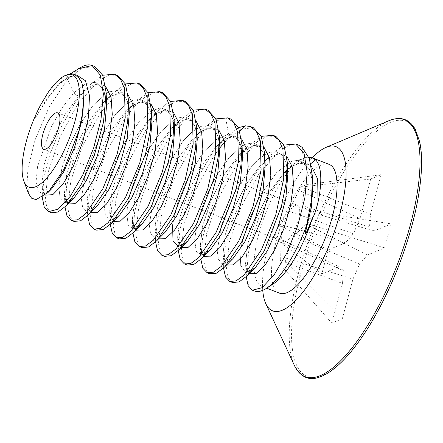 <?xml version="1.0" encoding="UTF-8"?>
<svg xmlns="http://www.w3.org/2000/svg" width="443" height="443" viewBox="0 0 443 443"><rect width="100%" height="100%" fill="white"/><g stroke="black" fill="none" stroke-linecap="round" stroke-linejoin="round"><path stroke-width="0.33" stroke-dasharray="2.21 1.66" d="M81.861 66.821A75.969 25.234 -68.9 0 0 67.452 79.579L82.309 67.89L94.713 66.561M51.394 212.695L47.24 208.437L45.203 199.843L48.11 172.255L59.833 137.203L77.841 103.883L99.221 80.111L109.028 75.088L117.362 75.293M45.203 195.125L41.736 184.687L44.09 164.807L52.208 139.744L64.772 114.743L79.563 95.012L87.144 87.354L75.005 102.793L61.444 126.449L50.696 152.392L44.056 176.978L42.273 197.307M64.983 206.97L66.705 185.695L73.35 161.108L84.092 135.181L97.659 111.52L111.271 94.547L125.402 83.971M140.016 84.02L131.682 83.821L121.864 88.844L100.489 112.616L82.481 145.93L70.758 180.977L67.857 208.581L69.889 217.17L74.042 221.428M87.631 215.697L89.359 194.422L95.998 169.835L106.746 143.909L120.308 120.252L133.924 103.274L148.051 92.703M162.664 92.753L155.499 92.277L147.154 95.793C139.318 100.766 131.311 109.283 123.137 121.343L105.129 154.662L93.407 189.715L90.505 217.303L92.537 225.897L96.69 230.161M185.312 101.486L176.978 101.281L167.166 106.303L145.786 130.076L127.783 163.389L116.06 198.436L113.153 226.03L115.186 234.624L119.339 238.888M110.279 224.429L112.001 203.171L118.646 178.584L129.395 152.641L142.956 128.985L156.573 112.007L166.972 103.429L170.699 101.43M132.928 233.162L134.655 211.881L141.3 187.3L152.043 161.374L165.604 137.712L179.216 120.74L193.347 110.163M207.961 110.213L199.627 110.008L189.814 115.036L168.434 138.803L150.432 172.117L138.703 207.174L135.802 234.773L137.839 243.362L141.993 247.62M155.582 241.889L157.304 220.62L163.943 196.039L174.697 170.095L188.253 146.445L201.875 129.461L215.996 118.89M230.609 118.945L225.708 118.192C215.309 119.25 203.769 129.029 191.088 147.536L173.08 180.855L161.357 215.907L158.45 243.489L160.488 252.089L164.641 256.347M219.866 147.84L213.736 156.268L195.728 189.587L184.006 224.64L181.104 252.233L183.136 260.822L187.289 265.08M178.23 250.622L179.952 229.363L186.592 204.777L197.34 178.834L210.901 155.172L224.518 138.199L238.65 127.623M200.878 259.349L202.601 238.074L209.246 213.493L219.988 187.566L233.555 163.904L247.166 146.932L261.298 136.355M275.911 136.405L267.578 136.2L257.765 141.223L236.385 164.995L218.382 198.309L206.654 233.367L203.752 260.966L205.785 269.554L209.938 273.813M223.527 268.081L225.254 246.806L231.894 222.225L242.642 196.288L256.204 172.637L269.82 155.654L283.946 145.082M298.56 145.138L290.22 144.933L280.408 149.956L259.033 173.728L241.025 207.047L229.302 242.099L226.401 269.682L228.433 278.276L232.586 282.54M70.365 73.743L61.499 81.628L48.093 97.715L36.37 116.282L46.554 99.16L57.512 85.665L67.718 77.58L76.728 75.088M42.246 196.758L41.731 184.681C43.58 197.129 44.256 191.398 44.499 193.104C45.336 192.417 44.09 195.385 51.875 188.591M87.144 87.354L88.611 85.826L102.748 75.238M253.258 127.673L240.233 129.312L224.618 142.192M254.326 290.924A75.969 25.234 111.1 0 1 246.153 276.465L246.175 276.814M67.452 79.579L73.898 92.831L86.208 83.362L96.574 82.21L103.662 89.624L106.636 104.592L103.662 89.624L96.574 82.21L86.208 83.362L73.898 92.831C75.698 95.378 77.586 96.103 79.563 95.012L94.475 84.513L100.589 83.96L105.617 86.446M40.678 104.875C34.958 116.276 35.457 116.67 34.864 118.143C34.62 119.2 35.124 118.58 36.37 116.282M28.457 193.43L27.328 172.233L34.615 140.99L48.985 107.361L67.33 79.723M65.226 75.476L56.649 82.093L47.755 93.041M67.978 203.957L64.385 193.408L66.793 173.302L75.072 147.956L87.847 122.777L102.809 103.13L117.129 93.24L123.237 92.687L128.265 95.173M90.632 212.684L87.033 202.135L89.442 182.023L97.726 156.678L110.501 131.499L125.463 111.852L129.079 108.463M133.526 105.069L143.233 101.292L150.919 103.906M113.281 221.417L109.681 210.868L112.09 190.756L120.374 165.411L133.149 140.232L148.117 120.579L157.415 113.02L166.407 109.997L173.567 112.633L166.407 109.997L157.415 113.02L166.972 103.429M147.154 95.793L151.75 110.839L138.786 122.379L125.901 140.686L114.898 162.775L107.295 185.063L104.066 203.935L105.489 216.322L111.115 220.171L119.826 214.783L111.115 220.171L105.489 216.322L104.066 203.935L107.295 185.063L114.898 162.775L125.901 140.686L138.786 122.379L151.75 110.839C153.2 113.729 155.089 114.455 157.415 113.02M74.529 197.318L65.841 202.706L60.215 198.913L58.758 186.619L61.931 167.847L69.462 145.647L80.393 123.586L93.224 105.229L106.165 93.551L93.224 105.229L80.393 123.586L69.462 145.647L61.931 167.847L58.758 186.619L60.215 198.913L65.841 202.706L74.529 197.318M109.349 91.867L117.201 90.45L123.392 93.772L127.506 101.602L129.29 113.325L127.506 101.602L123.392 93.772L117.201 90.45L109.349 91.867M97.178 206.045L90.876 210.763L85.848 211.04L82.559 206.892L81.335 198.669L85.593 172.886L97.947 141.677L115.28 114.659L124.4 105.456L132.989 100.184L140.47 99.282L146.345 102.842L150.243 110.628L151.938 122.069L150.243 110.628L146.345 102.842L140.47 99.282L132.989 100.184L124.4 105.456L115.28 114.659L97.947 141.677L85.593 172.886L81.335 198.669L82.559 206.892L85.848 211.04L90.876 210.763L97.178 206.045C88.052 213.731 90.56 209.511 89.486 210.447C89.414 209.533 88.168 212.252 87.033 202.124M308.821 157.199L306.877 157.276L298.599 160.084L289.213 167.692L272.822 189.615L258.419 218.953L248.877 249.653L246.153 276.465M302.098 147.303L303.61 162.664L305.515 165.366L309.269 164.851L310.798 163.655M279.483 293.155A69.003 22.92 -68.9 0 1 296.788 191.725A69.003 22.92 111.1 0 1 329.121 164.381M273.242 283.919A69.003 22.92 -68.9 0 1 261.979 286.405A69.003 22.92 -68.9 0 1 279.284 184.98A69.003 22.92 111.1 0 1 306.877 157.276M309.269 164.851L301.65 162.415L292.07 166.186L301.65 162.415L309.269 164.851L311.313 166.119M262.749 290.337A88.013 29.232 -68.9 0 1 294.722 181.525A88.013 29.232 111.1 0 1 312.188 157.852M370.691 178.994L381.163 174.669L370.459 214.334L369.534 227.065L373.848 231.041L391.147 223.898L384.668 247.914L367.369 255.057L359.561 264.039L352.982 279.107L342.284 318.766L331.807 323.091L342.511 283.431L343.436 270.701L339.122 266.719L321.823 273.863L328.307 249.846L345.601 242.703L353.409 233.721L359.987 218.659L370.691 178.994L300.487 187.118L299.191 190.374L359.987 218.659M299.191 190.374L288.365 211.018L278.979 224.158L277.894 224.894L274.438 237.697L275.546 236.894L280.081 241.728L280.303 260.373L279.76 263.945L285.342 261.636L285.857 258.081L293.471 236.197L306.069 224.291L307.94 223.865L311.396 211.056L309.507 211.56L301.755 205.491L304.745 188.081L306.074 184.814L300.487 187.118M306.074 184.814L381.163 174.669M295.348 205.43A19.453 6.462 -68.9 0 0 288.371 213A19.453 6.462 -68.9 0 0 283.492 241.596A19.453 6.462 -68.9 0 0 285.63 241.452A19.453 6.462 -68.9 0 0 292.607 233.887A19.453 6.462 -68.9 0 0 297.486 205.286A19.453 6.462 -68.9 0 0 295.348 205.43M279.76 263.945L331.807 323.091M285.342 261.636L342.284 318.766M280.303 260.373L342.511 283.431M280.081 241.728L343.436 270.701M275.546 236.894L339.122 266.719M274.438 237.697L321.823 273.863M277.894 224.894L328.307 249.846M278.979 224.158L345.601 242.703M288.365 211.018L353.409 233.721M285.857 258.081L352.982 279.107M293.471 236.197L359.561 264.039M306.069 224.291L367.369 255.057M307.94 223.865L384.668 247.914M311.396 211.056L391.147 223.898M309.507 211.56L373.848 231.041M301.755 205.491L369.534 227.065M304.745 188.081L370.459 214.334M132.845 231.672L132.33 219.601L135.929 230.15L132.33 219.601L134.738 199.494L143.017 174.149L155.798 148.97L170.76 129.317L185.074 119.433L191.188 118.879L196.216 121.365L191.188 118.879L185.074 119.433L170.76 129.317C175.406 124.704 179.465 121.753 182.926 120.479L186.27 119.643L190.507 120.502L194.139 124.782C195.856 128.049 196.886 132.966 197.235 139.539M158.577 238.877L154.978 228.328L157.392 208.216L165.671 182.87L178.451 157.691L193.414 138.044L197.024 134.655L193.414 138.044L178.451 157.691L165.671 182.87L157.392 208.216L154.978 228.328L158.577 238.877M201.476 131.261L211.184 127.484L218.864 130.098L211.184 127.484L201.476 131.261M178.147 249.143L177.632 237.06L181.226 247.609L177.632 237.06L180.041 216.948L188.319 191.603L201.1 166.424L216.062 146.771L225.642 139.047L234.225 136.195L241.513 138.825L234.225 136.195L239.89 131.001M187.771 240.975L178.368 246.391L172.814 240.748L172.465 225.232L177.687 202.9L187.793 178.097L201.161 155.648L215.564 139.922L228.566 134.013C229.712 137.037 231.6 137.762 234.225 136.195L225.642 139.047L216.062 146.771L201.1 166.424L188.319 191.603L180.041 216.948L177.632 237.06C178.822 247.327 179.974 244.37 180.091 245.372C181.076 244.47 178.767 248.584 187.777 240.964L178.368 246.391L172.814 240.748L172.465 225.232L177.687 202.9L187.793 178.097L201.161 155.648L215.564 139.922L228.566 134.013L234.131 135.37L238.423 139.827L242.537 156.977L238.423 139.827L234.131 135.37L228.566 134.013L225.708 118.192M151.75 110.839L160.671 107.821L167.792 110.351L172.548 118.248L174.586 130.785L172.548 118.248L167.792 110.351L160.671 107.821L151.75 110.839M142.48 223.51L133.786 228.898L128.16 225.105L126.704 212.812L129.882 194.04L137.413 171.834L148.339 149.778L161.169 131.421L174.116 119.743L161.169 131.421L148.339 149.778L137.413 171.834L129.882 194.04L126.704 212.812L128.16 225.105L133.786 228.898L142.48 223.51M177.3 118.054L185.152 116.642L191.343 119.964L195.452 127.794L197.235 139.517L195.452 127.794L191.343 119.964L185.152 116.642L177.3 118.054M165.128 232.237L158.827 236.95L153.799 237.232L150.509 233.084L149.285 224.861L153.538 199.079L165.892 167.869L183.23 140.846L192.345 131.643L200.939 126.377L208.42 125.474L214.296 129.035L218.189 136.821L219.883 148.261L218.189 136.821L214.296 129.035L208.42 125.474L200.939 126.377L192.345 131.643L183.23 140.846L165.892 167.869L153.538 199.079L149.285 224.861L150.509 233.084L153.799 237.232L158.827 236.95L165.128 232.237C156.141 239.846 158.417 235.742 157.442 236.645C157.359 235.731 156.108 238.4 154.978 228.317M210.425 249.697L201.737 255.09L196.111 251.292L194.654 239.004L197.827 220.232L205.358 198.027L216.289 175.965L229.12 157.608L242.061 145.935L229.12 157.608L216.289 175.965L205.358 198.027L197.827 220.232L194.654 239.004L196.111 251.292L201.737 255.09L210.425 249.697C201.006 257.538 203.869 253.075 202.711 254.088C202.65 253.413 201.2 255.151 200.28 245.782L203.88 256.336L200.28 245.793L202.689 225.681L210.968 200.341L223.743 175.162L238.705 155.51L253.025 145.625L259.133 145.071L264.161 147.558L259.133 145.071L253.025 145.625L238.705 155.51L247.166 146.932M261.359 164.237L246.397 183.884L233.622 209.063L225.337 234.408L222.929 254.52L226.528 265.069L222.929 254.52L225.337 234.408L233.622 209.063L246.397 183.884L261.359 164.237L269.82 155.654M269.422 157.453L279.129 153.677L286.815 156.285L279.129 153.677L269.422 157.453M255.722 267.168L245.649 272.528L240.3 264.87L241.258 246.048L248.689 220.426L261.326 193.879L276.714 172.493L291.804 161.197L298.283 160.277L303.61 162.664L298.283 160.277L291.804 161.197L276.714 172.493L261.326 193.879L248.689 220.426L241.258 246.048L240.3 264.87L245.649 272.528L255.722 267.168C246.646 274.798 249.071 270.651 248.036 271.565C247.919 270.573 246.757 273.458 245.577 263.242L249.176 273.802L245.577 263.253L247.986 243.141L256.27 217.795L269.045 192.616L284.013 172.964L289.213 167.692M245.245 144.246L253.097 142.829L259.288 146.157L263.402 153.981L265.185 165.71L263.402 153.981L259.288 146.157L253.097 142.829L245.245 144.246M233.073 258.43L226.772 263.142L221.744 263.424L218.454 259.277L217.231 251.048L221.489 225.266L233.843 194.056L251.181 167.039L260.296 157.835L268.884 152.569L276.366 151.667L282.241 155.227L286.139 163.013L287.834 174.453L286.139 163.013L282.241 155.227L276.366 151.667L268.884 152.569L260.296 157.835L251.181 167.039L233.843 194.056L221.489 225.266L217.231 251.048L218.454 259.277L221.744 263.424L226.772 263.142L233.073 258.43C223.953 266.11 226.451 261.896 225.382 262.832C225.31 261.913 224.069 264.637 222.929 254.509L223.444 266.592M77.082 75.332L81.916 83.229L83.987 95.865M51.67 188.796L43.752 193.89L38.253 191.47L36.049 181.912L37.594 166.513L51.327 126.875L62.081 107.87L73.898 92.831M142.485 223.499C133.011 231.362 135.962 226.877 134.761 227.896C134.678 227.132 133.31 229.147 132.33 219.59L134.738 199.494L143.017 174.149L155.798 148.97L170.76 129.317L179.216 120.74M200.795 257.865L200.28 245.793L202.689 225.681L210.968 200.341L223.743 175.162L238.705 155.51C243.34 150.908 247.393 147.956 250.854 146.677L254.204 145.836L258.446 146.688L262.073 150.952C263.795 154.219 264.836 159.142 265.185 165.726M246.092 275.269L245.577 263.253L247.986 243.141L256.27 217.795L269.045 192.616L284.013 172.964M303.61 162.664L310.022 170.079L312.913 184.554C312.077 172.399 309.203 168.573 308.001 167.293L305.515 165.366M294.412 365.475A137.729 45.745 -68.9 0 1 339.643 174.237A137.729 45.745 111.1 0 1 388.732 120.789M341.597 175.467A136.776 45.43 -68.9 0 0 293.277 354.538A136.776 45.43 -68.9 0 0 371.372 322.299A136.776 45.43 111.1 0 0 419.693 143.222A136.776 45.43 111.1 0 0 341.597 175.467M83.987 95.882C83.677 89.779 82.752 85.089 81.219 81.817C79.707 78.898 78.333 77.209 77.11 76.766L72.763 76.019C70.919 76.185 66.162 77.176 57.512 85.665L61.499 81.628M80.139 94.414C91.103 83.81 95.123 84.652 98.086 84.851L101.807 87.216L104.055 90.97C105.484 94.237 106.348 98.783 106.636 104.609M74.535 197.312C65.11 205.153 67.973 200.696 66.815 201.709C66.755 201.033 65.304 202.772 64.385 193.403L64.9 205.48M111.271 94.547L102.809 103.13C107.378 98.584 111.387 95.655 114.82 94.348L118.336 93.451L122.567 94.32L126.205 98.623C127.911 101.89 128.941 106.796 129.29 113.347M133.924 103.274L125.463 111.852C130.004 107.339 133.991 104.421 137.413 103.103L140.963 102.183L145.199 103.036L148.914 107.477C150.592 110.75 151.6 115.623 151.938 122.085M119.831 214.777C110.8 222.403 113.137 218.277 112.14 219.18C112.029 218.183 110.872 221.118 109.681 210.862L110.196 222.951M148.1 120.596L156.9 113.425C165.693 109.083 165.521 111.271 167.736 111.702L169.564 113.192C170.782 114.438 173.817 118.165 174.586 130.801M87.548 214.207L87.033 202.135M156.573 112.007L148.117 120.579M80.155 94.403L88.611 85.826M155.493 240.399L154.978 228.328M201.875 129.467L193.414 138.044M224.518 138.199L216.062 146.771M261.979 286.405L266.68 288.216M297.486 205.286L57.717 112.865M283.492 241.596L43.719 149.175M193.403 138.055C197.938 133.542 201.919 130.624 205.336 129.306L208.897 128.376L213.138 129.223L216.854 133.648C218.537 136.92 219.545 141.799 219.883 148.278M216.051 146.788C224.656 138.249 229.917 137.025 232.121 137.07M232.115 137.07L235.787 137.95L237.708 139.606L239.956 143.366C241.385 146.627 242.243 151.168 242.537 156.994M261.348 164.248C265.806 159.812 269.732 156.916 273.115 155.565L276.858 154.568L281.095 155.421L284.816 159.862C286.488 163.14 287.496 168.008 287.834 174.47M283.996 172.975C292.812 164.342 297.541 163.467 299.324 163.317C302.431 163.378 304.236 163.899 304.74 164.868"/><path stroke-width="0.66" d="M91.9 65.475L94.713 66.561L102.754 75.255L106.126 92.559L103.501 122.218L94.293 155.377L80.759 185.301L66.04 205.923L57.95 212.059L51.394 212.695L48.558 211.604L58.216 209.151L70.337 196.232L82.869 174.725L93.7 147.812L100.971 119.494L103.363 93.982L100.301 75.066L92.033 65.531A75.969 25.234 -68.9 0 0 91.9 65.475A75.969 25.234 -68.9 0 0 81.861 66.821L70.365 73.743M42.273 197.307L44.206 206.903L48.558 211.604M102.748 75.238L114.532 74.203L120.535 79.175L124.417 88.473L125.208 117.5L117.179 153.97L102.87 188.712L85.427 213.997L77.58 219.783L71.212 220.337L66.982 215.913L64.983 206.97M71.212 220.337L74.042 221.428L80.598 220.786L88.694 214.65L105.7 189.803L122.971 144.883L127.65 121.714L128.775 101.286L125.408 83.982L117.362 75.293L114.532 74.203M125.402 83.971L137.18 82.93L143.183 87.908L147.065 97.216L147.857 126.222L139.827 162.703L125.519 197.445L108.075 222.729L100.229 228.51L93.861 229.064L89.63 224.651L87.631 215.697M93.861 229.064L96.69 230.161L103.247 229.518L111.343 223.383L128.354 198.536L145.614 153.621L150.299 130.458L151.423 110.03L148.056 92.72L140.016 84.02L137.18 82.93M116.509 237.797L119.339 238.888L125.895 238.251L133.991 232.115L151.002 207.263L168.268 162.348L172.953 139.185L174.071 118.746L170.705 101.441L162.664 92.753L159.829 91.662L165.832 96.64L169.719 105.943L170.505 134.965L162.481 171.435L148.172 206.172L130.724 231.462L122.877 237.243L116.509 237.797L112.284 233.378L110.279 224.429M170.699 101.43L182.483 100.389L188.48 105.362L192.362 114.665L193.154 143.693L185.13 180.163L170.821 214.905L153.372 240.189L145.525 245.976L139.157 246.529L134.932 242.105L132.928 233.162M139.157 246.529L141.993 247.62L148.549 246.978L156.645 240.842L173.65 215.996L190.916 171.07L195.601 147.907L196.725 127.479L193.353 110.174L185.312 101.486L182.483 100.389M193.347 110.163L205.131 109.122L211.134 114.095L215.016 123.403L215.807 152.414L207.778 188.89L193.469 223.637L176.021 248.922L168.179 254.703L161.806 255.257L157.581 250.838L155.582 241.889M161.806 255.257L164.641 256.347L171.197 255.711L179.288 249.575L196.299 224.728L213.565 179.814L218.249 156.65L219.374 136.222L216.001 118.907L207.961 110.213L205.131 109.122M184.46 263.989L187.289 265.08L193.846 264.443L201.942 258.308L218.947 233.455L236.219 188.53L240.898 165.372L242.022 144.939L238.65 127.634L230.609 118.945L227.78 117.855L233.777 122.822L237.664 132.125L238.456 161.141L230.426 197.617L216.118 232.365L198.669 257.654L190.828 263.435L184.46 263.989L180.229 259.57L178.23 250.622M238.65 127.623L245.527 125.829L250.428 126.582L256.425 131.554L260.312 140.852L261.104 169.874L253.075 206.36L238.766 241.097L221.323 266.381L213.476 272.163L207.108 272.716L202.877 268.297L200.878 259.349M207.108 272.716L209.938 273.813L216.494 273.17L224.59 267.035L241.601 242.188L258.867 197.262L263.552 174.093L264.67 153.671L261.304 136.366L253.258 127.673L250.428 126.582M261.298 136.355L273.076 135.314L279.079 140.287L282.966 149.596L283.753 178.607L275.729 215.082L261.414 249.824L243.971 275.114L236.125 280.895L229.756 281.449L225.531 277.03L223.527 268.081M229.756 281.449L232.586 282.54L239.142 281.903L247.238 275.767L264.249 250.915L281.51 206.006L286.195 182.843L287.319 162.415L283.952 145.099L275.911 136.405L273.076 135.314M76.728 75.088L85.449 80.748L89.503 95.649L88.45 117.312L82.73 142.081L73.599 165.754L62.906 184.327L52.767 194.682L45.203 195.125M92.033 65.531L77.94 68.864M148.051 92.703L159.829 91.662M215.996 118.89L227.78 117.855M224.618 142.192L219.866 147.84M306.683 225.149L305.238 233.256C305.338 233.572 305.498 236.208 312.664 217.375A69.003 22.92 111.1 0 1 294.307 259.055A69.003 22.92 -68.9 0 1 273.242 283.919L266.73 288.188A75.969 25.234 111.1 0 0 306.683 225.149L311.49 199.871L312.52 176.862L309.364 158.672L302.098 147.303L298.56 145.138L295.73 144.041L283.946 145.082M246.175 276.814L248.18 285.763L252.405 290.182L262.079 287.712L274.228 274.743L286.776 253.169L297.613 226.185L304.862 197.822L307.204 172.316L304.075 153.461L295.73 144.041M266.73 288.188A75.969 25.234 111.1 0 1 254.326 290.924L252.405 290.182M57.274 163.345A60.22 20.001 111.1 0 1 23.872 181.076A60.22 20.001 111.1 0 1 40.678 104.875L47.755 93.041A60.22 20.001 111.1 0 1 64.418 75.897A60.22 20.001 111.1 0 1 79.053 99.127A60.22 20.001 111.1 0 1 57.274 163.345M64.418 75.897L71.666 73.643L77.082 75.332L81.866 82.404L83.926 94.464L82.985 111.221L79.004 130.596L63.98 169.287L47.994 192.522L36.06 199.632L31.575 198.187L28.457 193.43L23.872 181.076M52.833 141.461A19.453 6.462 -68.9 0 0 57.717 112.865A19.453 6.462 -68.9 0 0 48.603 120.579A19.453 6.462 -68.9 0 0 43.719 149.175A19.453 6.462 -68.9 0 0 52.833 141.461M105.617 86.446L111.049 97.05L112.267 114.36L109.288 135.923L102.754 158.688L93.811 179.415L83.965 195.175L74.845 203.741L67.978 203.957M128.265 95.173L133.703 105.783L134.916 123.088L131.942 144.656L125.402 167.421L116.459 188.148L106.613 203.902L97.493 212.474L90.632 212.684M129.079 108.463L133.526 105.069M150.919 103.906L156.351 114.516L157.564 131.82L154.59 153.383L148.051 176.148L139.108 196.88L129.262 212.634L120.142 221.207L113.281 221.417M106.636 104.592L104.542 129.201L97.117 156.445L86.241 180.788L74.529 197.318L86.241 180.788L97.117 156.445L104.542 129.201L106.636 104.592L106.126 92.559M106.165 93.551L109.349 91.867L106.165 93.551M97.178 206.045L108.889 189.521L119.765 165.178L127.191 137.934L129.29 113.325L127.191 137.934L119.765 165.178L108.889 189.521L97.178 206.045L88.694 214.65M119.826 214.783L131.538 198.259L142.408 173.916L149.839 146.677L151.938 122.069L149.839 146.677L142.408 173.916L131.538 198.259L119.826 214.783L111.343 223.383M310.798 163.655L315.593 159.895L312.332 157.907L308.821 157.199M312.332 157.907L329.121 164.381A69.003 22.92 111.1 0 1 311.811 265.806A69.003 22.92 -68.9 0 1 279.483 293.155L266.68 288.216M312.664 217.375C313.937 216.422 315.737 211.3 318.052 202.002A69.003 22.92 -68.9 0 0 315.593 159.895M311.313 166.119L317.681 179.011L318.052 202.002M312.188 157.852A88.013 29.232 111.1 0 1 326.087 147.364A88.013 29.232 111.1 0 1 345.562 183.834A88.013 29.232 111.1 0 1 313.882 276.011A88.013 29.232 -68.9 0 1 265.817 303.726L294.412 365.475A137.729 45.745 -68.9 0 0 369.628 322.1A137.729 45.745 111.1 0 0 419.205 177.853A137.729 45.745 111.1 0 0 388.732 120.789C395.211 118.17 400.671 117.805 405.101 119.682C409.072 121.138 412.483 124.394 415.329 129.439L419.61 141.555C423.846 159.857 421.393 191.559 411.143 228.438C401.496 262.566 388.234 293.93 371.345 322.521C360.093 341.237 348.951 355.541 337.92 365.436C331.292 371.295 325.234 375.143 319.746 376.982C309.203 381.152 300.758 377.32 294.412 365.475M262.749 290.337A88.013 29.232 -68.9 0 0 265.817 303.726M173.567 112.633L179 123.243L180.218 140.553L177.239 162.116L170.705 184.881L161.761 205.607L151.91 221.367L142.79 229.934L135.929 230.15L142.79 229.934L151.91 221.367L161.761 205.607L170.705 184.881L177.239 162.116L180.218 140.553L179 123.243L173.567 112.633M196.216 121.365L201.648 131.975L202.866 149.28L199.887 170.848L193.353 193.608L184.41 214.34L174.559 230.094L165.438 238.666L158.577 238.877L165.438 238.666L174.559 230.094L184.41 214.34L193.353 193.608L199.887 170.848L202.866 149.28L201.648 131.975L196.216 121.365M197.024 134.655L201.476 131.261L197.024 134.655M218.864 130.098L224.296 140.702L225.515 158.013L222.536 179.576L216.001 202.34L207.058 223.073L197.207 238.827L188.092 247.393L181.226 247.609L188.092 247.393L197.207 238.827L207.058 223.073L216.001 202.34L222.536 179.576L225.515 158.013L224.296 140.702L218.864 130.098M142.48 223.51L154.192 206.981L165.062 182.632L172.493 155.393L174.586 130.785L172.493 155.393L165.062 182.632L154.192 206.981L142.48 223.51L133.991 232.115M174.116 119.743L177.3 118.054L174.116 119.743M165.128 232.237L176.84 215.713L187.71 191.365L195.141 164.126L197.235 139.517L195.141 164.126L187.71 191.365L176.84 215.713L165.128 232.237L156.645 240.842M187.771 240.975L199.483 224.451L210.359 200.109L217.784 172.87L219.883 148.261L217.784 172.87L210.359 200.109L199.483 224.451L187.771 240.975L179.288 249.575M241.513 138.825L246.95 149.435L248.163 166.74L245.189 188.308L238.65 211.073L229.707 231.8L219.861 247.554L210.741 256.126L203.88 256.336L210.741 256.126L219.861 247.554L229.707 231.8L238.65 211.073L245.189 188.308L248.163 166.74L246.95 149.435L241.513 138.825M264.161 147.558L269.599 158.168L270.811 175.472L267.838 197.035L261.298 219.8L252.355 240.532L242.509 256.287L233.389 264.859L226.528 265.069L233.389 264.859L242.509 256.287L252.355 240.532L261.298 219.8L267.838 197.035L270.811 175.472L269.599 158.168L264.161 147.558M264.975 160.848L269.422 157.453L264.975 160.848M286.815 156.285L292.247 166.895L293.465 184.205L290.486 205.768L283.946 228.533L275.003 249.259L265.158 265.019L256.037 273.586L249.176 273.802L256.037 273.586L265.158 265.019L275.003 249.259L283.946 228.533L290.486 205.768L293.465 184.205L292.247 166.895L286.815 156.285M287.623 169.575L292.07 166.186L287.623 169.575M242.537 156.977L240.438 181.586L233.012 208.825L222.137 233.173L210.425 249.697L222.137 233.173L233.012 208.825L240.438 181.586L242.537 156.977L242.022 144.939M242.061 145.935L245.245 144.246L242.061 145.935M233.084 258.424L244.785 241.906L255.661 217.557L263.087 190.318L265.185 165.71L263.087 190.318L255.661 217.557L244.785 241.906L233.073 258.43L224.59 267.035M255.722 267.168L267.428 250.644L278.304 226.301L285.735 199.062L287.834 174.453L285.735 199.062L278.304 226.301L267.428 250.644L255.722 267.168L247.238 275.767M83.926 94.464L81.889 120.485L74.463 147.724L63.593 172.067L51.67 188.796M239.89 131.001L245.527 125.829M312.52 176.862L312.913 184.565L311.451 206.947L305.238 233.256M66.04 205.923L74.529 197.318M129.29 113.325L128.775 101.286M151.938 122.069L151.423 110.03M51.698 188.773L47.994 192.522M326.087 147.364L388.732 120.789M201.942 258.308L210.425 249.697M265.185 165.71L264.67 153.671M287.834 174.453L287.319 162.415M174.586 130.785L174.071 118.746M197.235 139.539L196.72 127.479M219.883 148.261L219.374 136.222"/></g></svg>
